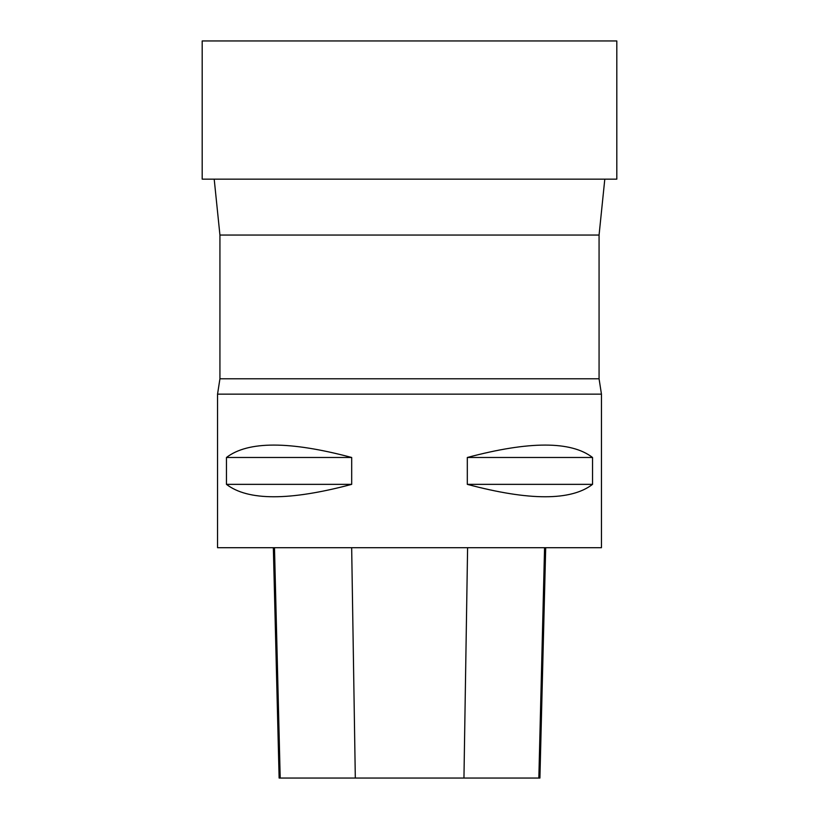 <?xml version="1.0" encoding="UTF-8"?>
<svg xmlns="http://www.w3.org/2000/svg" width="819" height="819" viewBox="0 0 819 819"><rect width="100%" height="100%" fill="white"/><g stroke="black" fill="none" stroke-linecap="round" stroke-linejoin="round"><path stroke-width="1.23" d="M599.068 235.053L599.068 378.787L219.932 378.787L219.932 235.053L599.068 235.053L604.801 179.156M219.932 378.787L217.547 394.144L601.453 394.144L599.068 378.787M601.453 394.144L601.453 547.706L217.547 547.706L217.547 394.144M592.536 457.483L592.536 484.357C571.058 500.9 529.32 500.9 467.311 484.357L467.311 457.483C529.32 440.95 571.058 440.95 592.536 457.483L467.311 457.483M351.689 457.483L351.689 484.357C289.68 500.9 247.942 500.9 226.464 484.357L226.464 457.483C247.942 440.95 289.68 440.95 351.689 457.483L226.464 457.483M273.341 547.706L279.125 778.05L539.916 778.05L545.7 547.706M226.464 484.357L351.689 484.357M467.311 484.357L592.536 484.357M202.191 179.156L616.809 179.156L616.809 40.95L202.191 40.95L202.191 179.156M280.2 778.05L274.488 547.706M355.313 778.05L351.668 547.706M463.953 778.05L467.598 547.706M538.841 778.05L544.563 547.706M219.932 235.053L214.199 179.156"/></g></svg>
